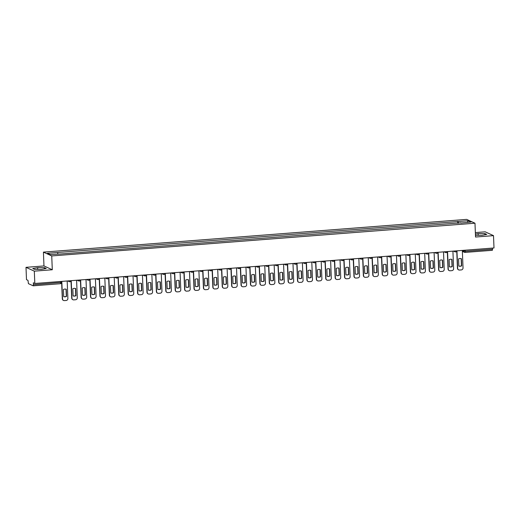 <?xml version="1.0" encoding="UTF-8"?>
<svg xmlns="http://www.w3.org/2000/svg" width="520" height="520" viewBox="0 0 520 520"><rect width="100%" height="100%" fill="white"/><g stroke="black" fill="none" stroke-linecap="round" stroke-linejoin="round"><path stroke-width="0.78" d="M26 267.332L34.32 271.147L34.814 283.478L494 247.969L493.506 235.638L475.534 237.029L474.981 223.21L466.661 219.388L43.42 252.122L43.973 265.941L26 267.332L26.494 279.663L27.97 280.339L28.424 283.647L33.182 285.818L33.416 284.726L61.614 282.367M493.506 235.638L485.186 231.822L475.351 232.583M34.32 271.147L52.293 269.757L51.734 255.938L474.981 223.21M34.814 283.478L33.339 282.802L33.416 284.726M492.557 248.079L492.369 250.308L465.094 252.408M458.543 223.21L458.081 221.533L468.215 220.753L471.01 222.034L460.824 223.035M458.081 221.533L47.385 253.292L50.18 254.579L60.704 253.975L460.876 222.82M43.42 252.122L51.734 255.938M475.462 235.326L481.851 235.3L486.746 234.429L484.894 233.578L478.147 233.603L475.416 234.091M43.973 265.941L52.293 269.757M34.613 269.392L41.36 269.367L46.254 268.489L44.402 267.637L37.654 267.663L32.76 268.541L34.613 269.392M457.769 223.269L457.691 221.358M57.518 252.512L57.922 253.981M468.215 220.753L467.344 222.319M478.212 235.313L478.147 233.603M484.939 234.748L484.894 233.578M37.72 269.38L37.654 267.663M44.447 268.814L44.402 267.637M461.168 258.628L461.461 265.772A3.913 3.744 -65.3 0 1 458.841 266.058M458.582 269.847A1.879 1.794 -65.3 0 1 457.444 268.236L456.742 250.848M461.675 265.876L461.383 258.694A3.913 3.744 -65.3 0 0 458.549 258.914L458.841 266.091A3.913 3.744 -65.3 0 0 461.675 265.876L461.461 265.772M456.957 250.835L457.659 268.333A1.879 1.794 114.7 0 0 459.543 270.056L461.292 269.919A1.879 1.794 114.7 0 0 463.028 267.917L462.325 250.419M451.763 259.356L452.049 266.5A3.913 3.744 -65.3 0 1 449.429 266.786M449.169 270.575A1.879 1.794 -65.3 0 1 448.032 268.964L447.337 251.576A1.254 1.254 0 0 1 445.562 252.525A1.254 1.196 114.7 0 0 446.134 252.629M452.263 266.597L451.978 259.422A3.913 3.744 -65.3 0 0 449.144 259.642L449.429 266.819A3.913 3.744 -65.3 0 0 452.263 266.597L452.049 266.5M447.551 251.563L448.253 269.061A1.879 1.794 114.7 0 0 450.138 270.777L451.887 270.647A1.879 1.794 114.7 0 0 453.615 268.645L452.913 251.147M442.357 260.084L442.644 267.228A3.913 3.744 -65.3 0 1 440.024 267.514M439.764 271.303A1.879 1.794 -65.3 0 1 438.626 269.692L437.931 252.304M442.858 267.325L442.572 260.15A3.913 3.744 -65.3 0 0 439.738 260.37L440.024 267.547A3.913 3.744 -65.3 0 0 442.858 267.325L442.644 267.228M438.139 252.291L438.841 269.789A1.879 1.794 114.7 0 0 440.726 271.505L442.475 271.375A1.879 1.794 114.7 0 0 444.21 269.373L443.508 251.875M432.946 260.812L433.231 267.956A3.913 3.744 -65.3 0 1 430.612 268.242M430.352 272.031A1.879 1.794 -65.3 0 1 429.221 270.419L428.519 253.032A1.254 1.254 0 0 1 426.751 253.981A1.254 1.196 114.7 0 0 427.323 254.085M433.453 268.053L433.16 260.877A3.913 3.744 -65.3 0 0 430.326 261.099L430.619 268.275A3.913 3.744 -65.3 0 0 433.453 268.053L433.231 267.956M428.734 253.019L429.435 270.517A1.879 1.794 114.7 0 0 431.321 272.233L433.069 272.103A1.879 1.794 114.7 0 0 434.804 270.101L434.103 252.603M423.54 261.541L423.826 268.684A3.913 3.744 -65.3 0 1 421.207 268.97M420.947 272.76A1.879 1.794 -65.3 0 1 419.809 271.147L419.113 253.76M424.041 268.781L423.755 261.606A3.913 3.744 -65.3 0 0 420.921 261.827L421.207 269.002A3.913 3.744 -65.3 0 0 424.041 268.781L423.826 268.684M419.322 253.741L420.03 271.245A1.879 1.794 114.7 0 0 421.909 272.961L423.657 272.825A1.879 1.794 114.7 0 0 425.393 270.829L424.691 253.331M414.128 262.269L414.421 269.412A3.913 3.744 -65.3 0 1 411.801 269.698M411.541 273.488A1.879 1.794 -65.3 0 1 410.404 271.869L409.701 254.488A1.254 1.254 0 0 1 407.934 255.437A1.254 1.196 114.7 0 0 408.506 255.541M414.635 269.51L414.343 262.334A3.913 3.744 -65.3 0 0 411.509 262.555L411.801 269.731A3.913 3.744 -65.3 0 0 414.635 269.51L414.421 269.412M409.916 254.469L410.618 271.973A1.879 1.794 114.7 0 0 412.503 273.689L414.251 273.553A1.879 1.794 114.7 0 0 415.987 271.557L415.285 254.059M404.723 262.997L405.009 270.14A3.913 3.744 -65.3 0 1 402.389 270.419M402.129 274.216A1.879 1.794 -65.3 0 1 400.991 272.597L400.296 255.216M405.223 270.238L404.937 263.062A3.913 3.744 -65.3 0 0 402.103 263.283L402.389 270.459A3.913 3.744 -65.3 0 0 405.223 270.238L405.009 270.14M400.51 255.197L401.213 272.701A1.879 1.794 114.7 0 0 403.098 274.417L404.846 274.281A1.879 1.794 114.7 0 0 406.582 272.285L405.873 254.781M395.317 263.725L395.603 270.868A3.913 3.744 -65.3 0 1 392.984 271.147M392.724 274.937A1.879 1.794 -65.3 0 1 391.586 273.325L390.891 255.944A1.254 1.254 0 0 1 389.116 256.893A1.254 1.196 114.7 0 0 389.688 256.997M395.818 270.966L395.531 263.789A3.913 3.744 -65.3 0 0 392.697 264.011L392.984 271.187A3.913 3.744 -65.3 0 0 395.818 270.966L395.603 270.868M391.099 255.925L391.8 273.429A1.879 1.794 114.7 0 0 393.685 275.145L395.434 275.008A1.879 1.794 114.7 0 0 397.169 273.013L396.468 255.508M385.905 264.453L386.191 271.596A3.913 3.744 -65.3 0 1 383.572 271.875M383.312 275.665A1.879 1.794 -65.3 0 1 382.181 274.053L381.478 256.672M386.412 271.694L386.12 264.517A3.913 3.744 -65.3 0 0 383.286 264.732L383.578 271.914A3.913 3.744 -65.3 0 0 386.412 271.694L386.191 271.596M381.693 256.653L382.395 274.157A1.879 1.794 114.7 0 0 384.28 275.873L386.029 275.736A1.879 1.794 114.7 0 0 387.764 273.741L387.062 256.236M376.5 265.181L376.786 272.324A3.913 3.744 -65.3 0 1 374.166 272.603M373.906 276.393A1.879 1.794 -65.3 0 1 372.769 274.781L372.073 257.4A1.254 1.254 0 0 1 370.299 258.349A1.254 1.196 114.7 0 0 370.871 258.447M377 272.422L376.714 265.245A3.913 3.744 -65.3 0 0 373.88 265.46L374.166 272.642A3.913 3.744 -65.3 0 0 377 272.422L376.786 272.324M372.281 257.381L372.99 274.878A1.879 1.794 114.7 0 0 374.868 276.601L376.616 276.464A1.879 1.794 114.7 0 0 378.352 274.469L377.65 256.964M367.088 265.909L367.38 273.052A3.913 3.744 -65.3 0 1 364.76 273.332M364.5 277.121A1.879 1.794 -65.3 0 1 363.363 275.509L362.661 258.128A1.254 1.254 0 0 1 360.893 259.077A1.254 1.196 114.7 0 0 361.465 259.175M367.594 273.15L367.309 265.974A3.913 3.744 -65.3 0 0 364.468 266.188L364.76 273.37A3.913 3.744 -65.3 0 0 367.594 273.15L367.38 273.052M362.875 258.108L363.578 275.606A1.879 1.794 114.7 0 0 365.463 277.329L367.211 277.192A1.879 1.794 114.7 0 0 368.947 275.197L368.245 257.692M357.682 266.637L357.968 273.78A3.913 3.744 -65.3 0 1 355.349 274.06M355.089 277.849A1.879 1.794 -65.3 0 1 353.957 276.237L353.256 258.856A1.254 1.254 0 0 1 351.481 259.805A1.254 1.196 114.7 0 0 352.053 259.903M358.183 273.877L357.897 266.702A3.913 3.744 -65.3 0 0 355.062 266.916L355.349 274.099A3.913 3.744 -65.3 0 0 358.183 273.877L357.968 273.78M353.47 258.837L354.172 276.334A1.879 1.794 114.7 0 0 356.057 278.057L357.806 277.921A1.879 1.794 114.7 0 0 359.541 275.918L358.832 258.421M348.276 267.365L348.562 274.502A3.913 3.744 -65.3 0 1 345.943 274.788M345.683 278.577A1.879 1.794 -65.3 0 1 344.546 276.965L343.85 259.578A1.254 1.254 0 0 1 342.075 260.533A1.254 1.196 114.7 0 0 342.647 260.631M348.777 274.606L348.491 267.423A3.913 3.744 -65.3 0 0 345.657 267.644L345.943 274.82A3.913 3.744 -65.3 0 0 348.777 274.606L348.562 274.502M344.058 259.565L344.76 277.062A1.879 1.794 114.7 0 0 346.645 278.785L348.394 278.649A1.879 1.794 114.7 0 0 350.129 276.647L349.427 259.149M338.865 268.086L339.151 275.23A3.913 3.744 -65.3 0 1 336.531 275.516M336.271 279.305A1.879 1.794 -65.3 0 1 335.14 277.693L334.438 260.306M339.372 275.334L339.079 268.151A3.913 3.744 -65.3 0 0 336.245 268.372L336.538 275.548A3.913 3.744 -65.3 0 0 339.372 275.334L339.151 275.23M334.653 260.293L335.354 277.791A1.879 1.794 114.7 0 0 337.24 279.513L338.988 279.377A1.879 1.794 114.7 0 0 340.724 277.375L340.022 259.877M329.459 268.814L329.745 275.958A3.913 3.744 -65.3 0 1 327.125 276.244M326.865 280.033A1.879 1.794 -65.3 0 1 325.728 278.421L325.033 261.034A1.254 1.254 0 0 1 323.258 261.989A1.254 1.196 114.7 0 0 323.83 262.087M329.959 276.062L329.673 268.879A3.913 3.744 -65.3 0 0 326.839 269.1L327.125 276.276A3.913 3.744 -65.3 0 0 329.959 276.062L329.745 275.958M325.24 261.021L325.949 278.519A1.879 1.794 114.7 0 0 327.828 280.241L329.576 280.105A1.879 1.794 114.7 0 0 331.312 278.103L330.61 260.605M320.047 269.542L320.339 276.686A3.913 3.744 -65.3 0 1 317.72 276.971M317.46 280.761A1.879 1.794 -65.3 0 1 316.322 279.149L315.627 261.762M320.554 276.783L320.268 269.607A3.913 3.744 -65.3 0 0 317.428 269.828L317.72 277.004A3.913 3.744 -65.3 0 0 320.554 276.783L320.339 276.686M315.835 261.749L316.537 279.247A1.879 1.794 114.7 0 0 318.422 280.963L320.171 280.833A1.879 1.794 114.7 0 0 321.906 278.831L321.204 261.333M310.642 270.27L310.928 277.413A3.913 3.744 -65.3 0 1 308.308 277.7M308.048 281.489A1.879 1.794 -65.3 0 1 306.917 279.877L306.215 262.49A1.254 1.254 0 0 1 304.44 263.439A1.254 1.196 114.7 0 0 305.012 263.543M311.142 277.511L310.856 270.335A3.913 3.744 -65.3 0 0 308.022 270.556L308.308 277.732A3.913 3.744 -65.3 0 0 311.142 277.511L310.928 277.413M306.43 262.476L307.132 279.975A1.879 1.794 114.7 0 0 309.017 281.69L310.765 281.561A1.879 1.794 114.7 0 0 312.5 279.558L311.792 262.061M301.236 270.998L301.522 278.142A3.913 3.744 -65.3 0 1 298.903 278.428M298.642 282.217A1.879 1.794 -65.3 0 1 297.505 280.605L296.81 263.218M301.736 278.239L301.45 271.063A3.913 3.744 -65.3 0 0 298.617 271.284L298.903 278.46A3.913 3.744 -65.3 0 0 301.736 278.239L301.522 278.142M297.017 263.204L297.719 280.703A1.879 1.794 114.7 0 0 299.605 282.418L301.353 282.288A1.879 1.794 114.7 0 0 303.089 280.286L302.387 262.788M291.824 271.726L292.11 278.87A3.913 3.744 -65.3 0 1 289.49 279.156M289.231 282.945A1.879 1.794 -65.3 0 1 288.1 281.333L287.397 263.945A1.254 1.254 0 0 1 285.63 264.894A1.254 1.196 114.7 0 0 286.202 264.999M292.331 278.967L292.038 271.791A3.913 3.744 -65.3 0 0 289.204 272.012L289.497 279.188A3.913 3.744 -65.3 0 0 292.331 278.967L292.11 278.87M287.612 263.933L288.314 281.431A1.879 1.794 114.7 0 0 290.199 283.147L291.947 283.01A1.879 1.794 114.7 0 0 293.683 281.014L292.981 263.517M282.418 272.454L282.704 279.597A3.913 3.744 -65.3 0 1 280.085 279.883M279.825 283.673A1.879 1.794 -65.3 0 1 278.688 282.055L277.992 264.673M282.919 279.695L282.633 272.519A3.913 3.744 -65.3 0 0 279.799 272.74L280.085 279.916A3.913 3.744 -65.3 0 0 282.919 279.695L282.704 279.597M278.2 264.654L278.909 282.159A1.879 1.794 114.7 0 0 280.787 283.875L282.542 283.738A1.879 1.794 114.7 0 0 284.271 281.743L283.569 264.245M273.007 273.182L273.299 280.325A3.913 3.744 -65.3 0 1 270.68 280.611M270.419 284.401A1.879 1.794 -65.3 0 1 269.282 282.783L268.587 265.401A1.254 1.254 0 0 1 266.812 266.351A1.254 1.196 114.7 0 0 267.384 266.454M273.514 280.423L273.228 273.247A3.913 3.744 -65.3 0 0 270.387 273.468L270.68 280.644A3.913 3.744 -65.3 0 0 273.514 280.423L273.299 280.325M268.794 265.382L269.497 282.887A1.879 1.794 114.7 0 0 271.382 284.603L273.13 284.466A1.879 1.794 114.7 0 0 274.865 282.471L274.163 264.972M263.601 273.91L263.887 281.053A3.913 3.744 -65.3 0 1 261.267 281.333M261.007 285.123A1.879 1.794 -65.3 0 1 259.877 283.511L259.175 266.13M264.108 281.151L263.815 273.975A3.913 3.744 -65.3 0 0 260.981 274.196L261.267 281.372A3.913 3.744 -65.3 0 0 264.108 281.151L263.887 281.053M259.389 266.11L260.091 283.615A1.879 1.794 114.7 0 0 261.976 285.331L263.725 285.194A1.879 1.794 114.7 0 0 265.46 283.199L264.752 265.694M254.196 274.638L254.482 281.781A3.913 3.744 -65.3 0 1 251.862 282.061M251.602 285.851A1.879 1.794 -65.3 0 1 250.464 284.239L249.769 266.858A1.254 1.254 0 0 1 247.994 267.807A1.254 1.196 114.7 0 0 248.567 267.911M254.696 281.879L254.41 274.703A3.913 3.744 -65.3 0 0 251.576 274.918L251.862 282.1A3.913 3.744 -65.3 0 0 254.696 281.879L254.482 281.781M249.977 266.838L250.679 284.343A1.879 1.794 114.7 0 0 252.564 286.058L254.312 285.922A1.879 1.794 114.7 0 0 256.048 283.927L255.346 266.422M244.784 275.366L245.069 282.51A3.913 3.744 -65.3 0 1 242.45 282.789M242.19 286.579A1.879 1.794 -65.3 0 1 241.059 284.967L240.357 267.586M245.291 282.607L244.998 275.431A3.913 3.744 -65.3 0 0 242.164 275.646L242.457 282.828A3.913 3.744 -65.3 0 0 245.291 282.607L245.069 282.51M240.572 267.566L241.274 285.064A1.879 1.794 114.7 0 0 243.159 286.786L244.907 286.65A1.879 1.794 114.7 0 0 246.643 284.655L245.941 267.15M235.378 276.094L235.664 283.238A3.913 3.744 -65.3 0 1 233.044 283.517M232.785 287.307A1.879 1.794 -65.3 0 1 231.647 285.695L230.952 268.314A1.254 1.254 0 0 1 229.177 269.262A1.254 1.196 114.7 0 0 229.749 269.36M235.879 283.335L235.593 276.159A3.913 3.744 -65.3 0 0 232.758 276.374L233.044 283.556A3.913 3.744 -65.3 0 0 235.879 283.335L235.664 283.238M231.166 268.294L231.868 285.792A1.879 1.794 114.7 0 0 233.747 287.514L235.502 287.378A1.879 1.794 114.7 0 0 237.231 285.382L236.529 267.878M225.972 276.822L226.258 283.966A3.913 3.744 -65.3 0 1 223.639 284.245M223.379 288.034A1.879 1.794 -65.3 0 1 222.242 286.423L221.546 269.042M226.473 284.063L226.187 276.887A3.913 3.744 -65.3 0 0 223.347 277.101L223.639 284.284A3.913 3.744 -65.3 0 0 226.473 284.063L226.258 283.966M221.754 269.022L222.456 286.52A1.879 1.794 114.7 0 0 224.341 288.243L226.089 288.106A1.879 1.794 114.7 0 0 227.825 286.104L227.123 268.606M216.561 277.55L216.847 284.687A3.913 3.744 -65.3 0 1 214.227 284.973M213.967 288.762A1.879 1.794 -65.3 0 1 212.836 287.151L212.134 269.763M217.067 284.791L216.775 277.608A3.913 3.744 -65.3 0 0 213.941 277.829L214.227 285.006A3.913 3.744 -65.3 0 0 217.067 284.791L216.847 284.687M212.349 269.75L213.05 287.248A1.879 1.794 114.7 0 0 214.936 288.971L216.684 288.834A1.879 1.794 114.7 0 0 218.419 286.832L217.711 269.334M207.155 278.278L207.441 285.415A3.913 3.744 -65.3 0 1 204.822 285.701M204.561 289.49A1.879 1.794 -65.3 0 1 203.424 287.878L202.728 270.491M207.656 285.519L207.369 278.337A3.913 3.744 -65.3 0 0 204.536 278.558L204.822 285.733A3.913 3.744 -65.3 0 0 207.656 285.519L207.441 285.415M202.936 270.478L203.639 287.976A1.879 1.794 114.7 0 0 205.524 289.699L207.272 289.562A1.879 1.794 114.7 0 0 209.008 287.56L208.306 270.062M197.743 279L198.029 286.143A3.913 3.744 -65.3 0 1 195.41 286.429M195.156 290.219A1.879 1.794 -65.3 0 1 194.019 288.606L193.317 271.219A1.254 1.254 0 0 1 191.549 272.175A1.254 1.196 114.7 0 0 192.12 272.272M198.25 286.247L197.958 279.065A3.913 3.744 -65.3 0 0 195.124 279.286L195.416 286.462A3.913 3.744 -65.3 0 0 198.25 286.247L198.029 286.143M193.531 271.206L194.233 288.704A1.879 1.794 114.7 0 0 196.118 290.427L197.867 290.29A1.879 1.794 114.7 0 0 199.602 288.288L198.9 270.79M188.338 279.728L188.624 286.871A3.913 3.744 -65.3 0 1 186.004 287.157M185.744 290.947A1.879 1.794 -65.3 0 1 184.607 289.334L183.911 271.947M188.838 286.975L188.552 279.793A3.913 3.744 -65.3 0 0 185.718 280.014L186.004 287.19A3.913 3.744 -65.3 0 0 188.838 286.975L188.624 286.871M184.125 271.934L184.828 289.432A1.879 1.794 114.7 0 0 186.713 291.155L188.461 291.018A1.879 1.794 114.7 0 0 190.19 289.016L189.488 271.518M178.932 280.456L179.218 287.599A3.913 3.744 -65.3 0 1 176.599 287.885M176.339 291.675A1.879 1.794 -65.3 0 1 175.201 290.062L174.506 272.675A1.254 1.254 0 0 1 172.731 273.624A1.254 1.196 114.7 0 0 173.303 273.728M179.433 287.697L179.147 280.521A3.913 3.744 -65.3 0 0 176.312 280.742L176.599 287.918A3.913 3.744 -65.3 0 0 179.433 287.697L179.218 287.599M174.714 272.662L175.416 290.16A1.879 1.794 114.7 0 0 177.3 291.876L179.049 291.746A1.879 1.794 114.7 0 0 180.785 289.744L180.083 272.246M169.52 281.183L169.806 288.327A3.913 3.744 -65.3 0 1 167.186 288.613M166.927 292.403A1.879 1.794 -65.3 0 1 165.796 290.791L165.094 273.403M170.027 288.425L169.734 281.249A3.913 3.744 -65.3 0 0 166.9 281.469L167.186 288.646A3.913 3.744 -65.3 0 0 170.027 288.425L169.806 288.327M165.308 273.39L166.01 290.888A1.879 1.794 114.7 0 0 167.895 292.604L169.644 292.474A1.879 1.794 114.7 0 0 171.379 290.472L170.677 272.974M160.115 281.911L160.401 289.055A3.913 3.744 -65.3 0 1 157.781 289.341M157.521 293.131A1.879 1.794 -65.3 0 1 156.383 291.519L155.688 274.131A1.254 1.254 0 0 1 153.913 275.08A1.254 1.196 114.7 0 0 154.486 275.184M160.615 289.153L160.329 281.976A3.913 3.744 -65.3 0 0 157.495 282.197L157.781 289.374A3.913 3.744 -65.3 0 0 160.615 289.153L160.401 289.055M155.896 274.118L156.598 291.616A1.879 1.794 114.7 0 0 158.483 293.332L160.232 293.195A1.879 1.794 114.7 0 0 161.967 291.2L161.265 273.702M150.703 282.639L150.988 289.783A3.913 3.744 -65.3 0 1 148.369 290.069M148.115 293.858A1.879 1.794 -65.3 0 1 146.978 292.24L146.276 274.859M151.209 289.881L150.917 282.704A3.913 3.744 -65.3 0 0 148.083 282.925L148.376 290.101A3.913 3.744 -65.3 0 0 151.209 289.881L150.988 289.783M146.49 274.839L147.192 292.344A1.879 1.794 114.7 0 0 149.078 294.06L150.826 293.923A1.879 1.794 114.7 0 0 152.562 291.928L151.859 274.43M141.297 283.368L141.583 290.511A3.913 3.744 -65.3 0 1 138.964 290.797M138.703 294.587A1.879 1.794 -65.3 0 1 137.566 292.968L136.87 275.587A1.254 1.254 0 0 1 135.096 276.536A1.254 1.196 114.7 0 0 135.668 276.64M141.798 290.608L141.512 283.433A3.913 3.744 -65.3 0 0 138.678 283.654L138.964 290.829A3.913 3.744 -65.3 0 0 141.798 290.608L141.583 290.511M137.085 275.567L137.787 293.072A1.879 1.794 114.7 0 0 139.672 294.788L141.421 294.651A1.879 1.794 114.7 0 0 143.149 292.656L142.448 275.158M131.892 284.096L132.178 291.239A3.913 3.744 -65.3 0 1 129.558 291.519M129.298 295.315A1.879 1.794 -65.3 0 1 128.16 293.696L127.465 276.315A1.254 1.254 0 0 1 125.691 277.264A1.254 1.196 114.7 0 0 126.263 277.368M132.392 291.337L132.106 284.161A3.913 3.744 -65.3 0 0 129.272 284.382L129.558 291.558A3.913 3.744 -65.3 0 0 132.392 291.337L132.178 291.239M127.673 276.296L128.375 293.8A1.879 1.794 114.7 0 0 130.26 295.516L132.008 295.38A1.879 1.794 114.7 0 0 133.744 293.384L133.042 275.88M122.48 284.824L122.766 291.967A3.913 3.744 -65.3 0 1 120.146 292.247M119.886 296.036A1.879 1.794 -65.3 0 1 118.755 294.424L118.053 277.043A1.254 1.254 0 0 1 116.285 277.992A1.254 1.196 114.7 0 0 116.857 278.096M122.987 292.065L122.694 284.889A3.913 3.744 -65.3 0 0 119.86 285.11L120.153 292.286A3.913 3.744 -65.3 0 0 122.987 292.065L122.766 291.967M118.267 277.024L118.97 294.528A1.879 1.794 114.7 0 0 120.855 296.244L122.603 296.108A1.879 1.794 114.7 0 0 124.338 294.112L123.637 276.608M113.074 285.552L113.36 292.695A3.913 3.744 -65.3 0 1 110.741 292.975M110.481 296.764A1.879 1.794 -65.3 0 1 109.343 295.152L108.648 277.771A1.254 1.254 0 0 1 106.873 278.72A1.254 1.196 114.7 0 0 107.445 278.824M113.575 292.793L113.288 285.617A3.913 3.744 -65.3 0 0 110.455 285.831L110.741 293.014A3.913 3.744 -65.3 0 0 113.575 292.793L113.36 292.695M108.856 277.752L109.564 295.25A1.879 1.794 114.7 0 0 111.442 296.972L113.191 296.836A1.879 1.794 114.7 0 0 114.927 294.84L114.224 277.336M103.662 286.28L103.955 293.423A3.913 3.744 -65.3 0 1 101.328 293.703M101.075 297.492A1.879 1.794 -65.3 0 1 99.938 295.88L99.236 278.499A1.254 1.254 0 0 1 97.468 279.448A1.254 1.196 114.7 0 0 98.04 279.546M104.169 293.521L103.877 286.344A3.913 3.744 -65.3 0 0 101.042 286.559L101.335 293.742A3.913 3.744 -65.3 0 0 104.169 293.521L103.955 293.423M99.45 278.48L100.152 295.978A1.879 1.794 114.7 0 0 102.037 297.7L103.785 297.564A1.879 1.794 114.7 0 0 105.521 295.568L104.819 278.064M94.257 287.007L94.542 294.151A3.913 3.744 -65.3 0 1 91.923 294.431M91.663 298.22A1.879 1.794 -65.3 0 1 90.526 296.608L89.83 279.227A1.254 1.254 0 0 1 88.056 280.176A1.254 1.196 114.7 0 0 88.627 280.274M94.757 294.249L94.471 287.072A3.913 3.744 -65.3 0 0 91.637 287.287L91.923 294.469A3.913 3.744 -65.3 0 0 94.757 294.249L94.542 294.151M90.044 279.208L90.747 296.706A1.879 1.794 114.7 0 0 92.632 298.428L94.38 298.292A1.879 1.794 114.7 0 0 96.109 296.289L95.407 278.792M84.851 287.736L85.137 294.873A3.913 3.744 -65.3 0 1 82.517 295.159M82.258 298.948A1.879 1.794 -65.3 0 1 81.12 297.336L80.425 279.949M85.352 294.976L85.066 287.8A3.913 3.744 -65.3 0 0 82.232 288.015L82.517 295.191A3.913 3.744 -65.3 0 0 85.352 294.976L85.137 294.873M80.633 279.936L81.335 297.433A1.879 1.794 114.7 0 0 83.22 299.156L84.968 299.019A1.879 1.794 114.7 0 0 86.703 297.017L86.002 279.519M75.439 288.464L75.725 295.601A3.913 3.744 -65.3 0 1 73.106 295.887M72.846 299.676A1.879 1.794 -65.3 0 1 71.715 298.064L71.013 280.677A1.254 1.254 0 0 1 69.245 281.632A1.254 1.196 114.7 0 0 69.817 281.73M75.946 295.704L75.654 288.522A3.913 3.744 -65.3 0 0 72.82 288.743L73.112 295.919A3.913 3.744 -65.3 0 0 75.946 295.704L75.725 295.601M71.227 280.663L71.929 298.161A1.879 1.794 114.7 0 0 73.814 299.884L75.562 299.748A1.879 1.794 114.7 0 0 77.298 297.745L76.596 280.248M66.034 289.185L66.32 296.329A3.913 3.744 -65.3 0 1 63.7 296.615M63.44 300.404A1.879 1.794 -65.3 0 1 62.302 298.792L61.652 282.568M66.534 296.433L66.248 289.25A3.913 3.744 -65.3 0 0 63.414 289.471L63.7 296.647A3.913 3.744 -65.3 0 0 66.534 296.433L66.32 296.329M61.815 281.392L62.523 298.889A1.879 1.794 114.7 0 0 64.402 300.612L66.15 300.476A1.879 1.794 114.7 0 0 67.886 298.474L67.184 280.976M60.691 281.476L60.502 283.706L33.228 285.805M462.332 250.62L465.283 251.329L492.603 249.217M463.71 250.308L463.749 251.27A1.254 1.196 -65.3 0 0 464.432 252.311A1.254 1.254 0 0 0 465.049 252.421L465.238 250.192M454.331 251.036A1.254 1.196 114.7 0 0 455.546 251.901M444.925 251.764A1.254 1.196 114.7 0 0 445.562 252.525L444.048 251.83M435.513 252.493A1.254 1.196 114.7 0 0 436.728 253.357M426.107 253.221A1.254 1.196 114.7 0 0 426.751 253.981L425.23 253.286M416.702 253.948A1.254 1.196 114.7 0 0 417.911 254.813M407.29 254.677A1.254 1.196 114.7 0 0 407.934 255.437L406.413 254.742M397.885 255.405A1.254 1.196 114.7 0 0 399.094 256.269M388.473 256.132A1.254 1.196 114.7 0 0 389.116 256.893L387.601 256.197M379.067 256.854A1.254 1.196 114.7 0 0 380.282 257.725M369.662 257.582A1.254 1.196 114.7 0 0 370.299 258.349L368.784 257.654M360.25 258.31A1.254 1.196 114.7 0 0 360.893 259.077L359.372 258.382M350.844 259.038A1.254 1.196 114.7 0 0 351.481 259.805L349.966 259.11M341.432 259.766A1.254 1.196 114.7 0 0 342.075 260.533L340.561 259.838M332.026 260.494A1.254 1.196 114.7 0 0 333.242 261.358M322.621 261.222A1.254 1.196 114.7 0 0 323.258 261.989L321.744 261.287M313.209 261.95A1.254 1.196 114.7 0 0 314.425 262.815M303.803 262.678A1.254 1.196 114.7 0 0 304.44 263.439L302.926 262.743M294.392 263.406A1.254 1.196 114.7 0 0 295.607 264.271M284.986 264.134A1.254 1.196 114.7 0 0 285.63 264.894L284.108 264.199M275.581 264.862A1.254 1.196 114.7 0 0 276.789 265.726M266.168 265.59A1.254 1.196 114.7 0 0 266.812 266.351L265.291 265.655M256.763 266.318A1.254 1.196 114.7 0 0 257.972 267.183M247.351 267.039A1.254 1.196 114.7 0 0 247.994 267.807L246.48 267.111M237.946 267.767A1.254 1.196 114.7 0 0 239.161 268.632M228.54 268.495A1.254 1.196 114.7 0 0 229.177 269.262L227.662 268.567M219.128 269.224A1.254 1.196 114.7 0 0 220.344 270.088M209.722 269.952A1.254 1.196 114.7 0 0 210.931 270.816M200.317 270.68A1.254 1.196 114.7 0 0 201.526 271.544M190.905 271.408A1.254 1.196 114.7 0 0 191.549 272.175L190.028 271.472M181.5 272.136A1.254 1.196 114.7 0 0 182.708 273M172.088 272.864A1.254 1.196 114.7 0 0 172.731 273.624L171.217 272.928M162.682 273.592A1.254 1.196 114.7 0 0 163.891 274.456M153.276 274.32A1.254 1.196 114.7 0 0 153.913 275.08L152.399 274.385M143.865 275.048A1.254 1.196 114.7 0 0 145.08 275.912M134.459 275.776A1.254 1.196 114.7 0 0 135.096 276.536L133.582 275.841M125.047 276.503A1.254 1.196 114.7 0 0 125.691 277.264L124.176 276.569M115.642 277.225A1.254 1.196 114.7 0 0 116.285 277.992L114.764 277.297M106.236 277.953A1.254 1.196 114.7 0 0 106.873 278.72L105.359 278.025M96.824 278.681A1.254 1.196 114.7 0 0 97.468 279.448L95.947 278.752M87.419 279.409A1.254 1.196 114.7 0 0 88.056 280.176L86.541 279.481M78.007 280.137A1.254 1.196 114.7 0 0 79.222 281.002M68.601 280.865A1.254 1.196 114.7 0 0 69.245 281.632L67.724 280.937M462.365 251.362L464.432 252.311A1.254 1.196 -65.3 0 0 465.004 252.415L492.369 250.308M453.453 251.102L454.974 251.804A1.254 1.254 0 0 0 456.736 250.848M434.642 252.558L436.156 253.253A1.254 1.254 0 0 0 437.918 252.304M415.825 254.014L417.339 254.709A1.254 1.254 0 0 0 419.101 253.76M397.007 255.469L398.522 256.165A1.254 1.254 0 0 0 400.283 255.216M378.19 256.925L379.71 257.621A1.254 1.254 0 0 0 381.466 256.672M331.149 260.565L332.67 261.261A1.254 1.254 0 0 0 334.425 260.312M312.332 262.015L313.853 262.711A1.254 1.254 0 0 0 315.614 261.762M293.521 263.471L295.035 264.167A1.254 1.254 0 0 0 296.797 263.218M274.703 264.927L276.218 265.623A1.254 1.254 0 0 0 277.979 264.673M255.886 266.383L257.4 267.079A1.254 1.254 0 0 0 259.161 266.13M237.068 267.839L238.589 268.534A1.254 1.254 0 0 0 240.344 267.586M218.25 269.295L219.772 269.99A1.254 1.254 0 0 0 221.533 269.042M208.845 270.023L210.359 270.719A1.254 1.254 0 0 0 212.121 269.769M199.44 270.751L200.954 271.447A1.254 1.254 0 0 0 202.716 270.498M180.622 272.2L182.136 272.896A1.254 1.254 0 0 0 183.898 271.947M161.805 273.656L163.319 274.352A1.254 1.254 0 0 0 165.081 273.403M142.987 275.113L144.508 275.808A1.254 1.254 0 0 0 146.263 274.859M77.136 280.209L78.65 280.904A1.254 1.254 0 0 0 80.412 279.955M61.614 281.405L61.659 282.406A1.254 1.254 0 0 1 60.502 283.706L33.182 285.818"/></g></svg>
